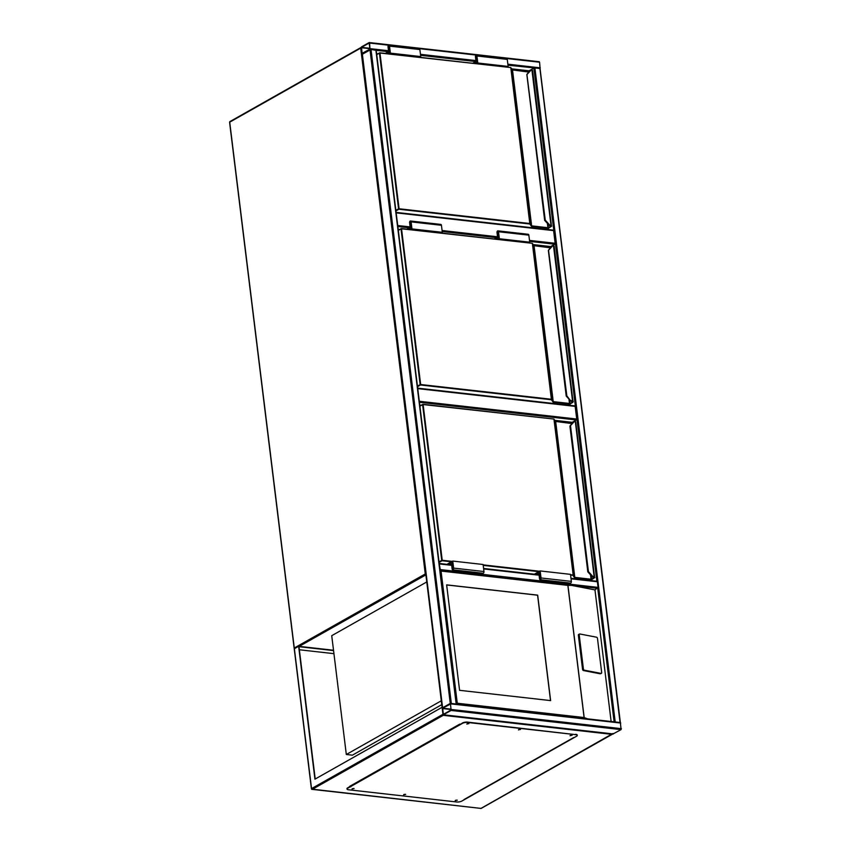 <?xml version="1.0" encoding="UTF-8"?>
<svg xmlns="http://www.w3.org/2000/svg" width="851" height="851" viewBox="0 0 851 851"><rect width="100%" height="100%" fill="white"/><g stroke="black" fill="none" stroke-linecap="round" stroke-linejoin="round"><path stroke-width="1.28" d="M529.492 240.386L555.15 243.28L554.809 244.216L550.661 246.567L550.757 247.343M555.15 243.28L553.597 230.621L396.172 212.867M396.119 212.452L553.597 230.621M419.298 401.268L576.723 419.032L576.393 419.969L572.244 422.319L572.34 423.096M576.723 419.032L575.17 406.374L417.745 388.62M417.692 388.205L575.17 406.374M619.879 722.499L614.645 721.903M620.283 722.542L614.241 721.861M620.028 722.286L539.938 68.793M539.757 68.484L507.983 65.187M511.664 68.846L529.077 70.814L533.864 68.101L596.87 581.244M450.594 703.458L620.379 722.552L621.081 729.626L613.092 733.913M451.126 710.447L450.434 703.383L442.605 707.745L443.297 714.819L451.126 710.447L621.081 729.626M450.509 704.032L442.658 708.192L443.35 714.351L451.073 710.011L450.509 704.032M455.998 704.011L450.764 703.415M456.402 704.054L450.264 703.426L442.488 707.841M362.366 54.23L371.015 49.443L451.296 703.245M376.057 50.305L371.015 49.443M369.632 43.05L369.121 42.593L361.462 46.911L362.164 53.985L369.983 49.613L369.632 43.05L539.587 62.219L540.077 68.665M369.451 42.624L539.587 62.219M369.93 49.177L369.174 43.029L361.515 47.358L362.079 53.336L369.93 49.177M439.999 569.862L439.286 564.011M571 578.382L597.391 581.765L598.083 587.392L594.977 589.903L611.135 721.51M440.073 570.415L440.265 569.585L598.083 587.392M451.626 564.862L439.212 563.468L440.265 569.585M570.532 735.36L571.702 735.221M518.94 729.541L520.11 729.392M467.348 723.722L468.518 723.573M352.516 788.632L353.686 788.494M404.108 794.451L405.289 794.313M455.7 800.27L456.881 800.131M315.221 779.016L298.967 646.686L333.56 650.59M333.518 650.238L298.627 646.303L294.372 648.707L311.551 788.6L442.956 714.319L442.095 707.287L314.934 779.176L298.627 646.303M362.196 54.102L442.095 707.287M460.338 724.18L349.761 786.686M464.338 799.61L574.999 737.115M333.932 653.664L299.35 649.76M350.24 786.398L349.665 786.335M443.222 715.329L312.243 789.377L480.975 808.407L612.911 733.488L611.965 734.36L443.222 715.329L442.956 714.319M455.349 800.44L457.264 800.206M456.966 800.142L455.221 800.631L456.966 800.142M403.757 794.621L405.672 794.387M405.374 794.313L403.619 794.813L405.374 794.313M352.165 788.803L354.08 788.569M353.782 788.494L352.027 788.994L353.782 788.494M466.986 723.893L468.901 723.648M468.603 723.584L466.859 724.084L468.603 723.584M518.578 729.711L520.493 729.467M520.195 729.403L518.45 729.903L520.195 729.403M570.17 735.53L572.085 735.296M571.787 735.221L570.042 735.721L571.787 735.221M459.955 724.775L347.676 788.239A3.734 1.17 173 0 0 347.017 789.037A3.734 1.17 173 0 0 348.591 789.781L456.625 801.972A3.734 1.17 173 0 0 461.785 801.11L576.616 736.2A3.734 1.17 173 0 0 577.276 735.402A3.734 1.17 173 0 0 575.702 734.658L467.667 722.467A3.734 1.17 173 0 0 462.508 723.329L459.955 724.775L462.455 722.978A3.734 1.17 -7 0 1 467.625 722.116L467.667 722.467M350.835 786.867A0.745 0.564 -119.5 0 1 350.272 786.452L350.229 786.803M575.702 734.658L467.625 722.116M575.659 734.307A3.734 1.17 -7 0 1 577.233 735.051A3.734 1.17 -7 0 1 577.212 735.232M347.027 788.856A3.734 1.17 -7 0 1 346.963 788.686A3.734 1.17 -7 0 1 347.634 787.888L347.676 788.239M350.186 786.452L347.634 787.888M442.052 704.49L352.388 755.177L346.314 754.497L331.73 635.686L426.989 581.829L441.584 700.639L346.314 754.497M446.637 584.871L459.583 690.321L550.629 700.596L537.683 595.136L446.637 584.871M583.403 668.982A1.117 0.745 66 0 0 584.339 670.194L600.987 673.396A1.117 0.745 66 0 0 601.668 672.503L597.476 638.41A1.117 0.745 -114 0 0 596.54 637.197L579.893 633.995A1.117 0.745 66 0 0 579.212 634.889L583.403 668.982L582.563 669.365A1.117 0.745 66 0 0 583.499 670.567L600.146 673.779A1.117 0.745 66 0 0 600.721 673.524M582.563 669.365L578.372 635.261A1.117 0.745 66 0 1 579.052 634.367M439.935 570.532L441.052 571.064L457.274 703.234L584.084 717.531L587.839 718.946M584.084 717.531L567.862 585.371L571.436 585.371L594.977 589.903M457.274 703.234L456.327 704.107M440.084 570.5L570.053 585.158M550.512 700.575L537.577 595.2L446.647 584.945M511.994 69.399L528.748 71.75M548.001 228.515L548.118 229.547M376.61 53.613L377.929 53.762M529.077 70.814L529.173 71.59M548.416 228.281L548.576 229.589M528.694 71.282L528.003 71.675M532.322 70.122L531.928 70.059A3.361 2.542 60.5 0 0 530.45 70.782L526.843 74.622L544.789 220.143M526.907 74.388L544.651 220.26L548.927 225.004A3.734 2.819 60.5 0 0 550.81 226.196L551.437 225.834L550.831 226.185A3.734 2.819 -119.5 0 1 548.948 224.994L549.342 224.643L545.257 220.101L548.927 225.004L544.746 220.483L545.257 220.101L526.907 74.388L529.992 70.622A3.734 2.819 -119.5 0 1 530.609 70.112A3.734 2.819 60.5 0 0 530.588 70.122A3.734 2.819 60.5 0 0 529.971 70.644L530.45 70.782M531.63 69.825L531.63 69.825A3.734 2.819 -119.5 0 0 530.609 70.112L531.928 70.059L551.044 225.728A3.361 2.542 60.5 0 1 549.342 224.643M548.863 224.941L550.852 226.217M510.791 67.591L529.854 224.004L398.906 209.229L395.928 210.91M512.291 69.91L510.738 67.559L379.961 53.039L399.076 208.761L530.024 223.526L510.908 67.814L512.525 70.154L531.641 225.877L547.906 227.706L547.374 223.398M526.865 74.409L529.971 70.644L526.865 74.409M419.5 57.272L420.734 56.57L390.386 53.145L389.524 46.124A1.308 0.745 -83.6 0 0 388.928 45.241A1.308 0.745 -83.6 0 0 388.035 46.965L388.599 51.528L385.269 53.411M420.734 56.57L419.873 49.539A1.308 0.745 -83.6 0 0 419.277 48.667L388.928 45.241M389.152 53.847L390.386 53.145M388.322 53.751L390.003 52.805L388.864 45.794L388.981 51.879L386.099 53.507M389.896 51.985L388.981 51.879M475.72 63.612L477.4 62.666L476.262 55.655L476.379 61.74L477.305 61.846M476.379 61.74L473.507 63.368M506.909 67.133L508.143 66.431L507.27 59.4A1.308 0.745 -83.6 0 0 506.675 58.528L476.326 55.102A1.308 0.745 -83.6 0 0 475.432 56.826L475.996 61.389L472.677 63.272M476.56 63.708L477.794 63.006L508.143 66.431M477.794 63.006L476.922 55.975A1.308 0.745 -83.6 0 0 476.326 55.102M533.566 245.152L550.331 247.503M569.574 404.268L569.702 405.299M398.194 229.366L399.513 229.515M533.247 244.599L550.661 246.567M570 404.034L570.159 405.342M550.267 247.035L549.586 247.428M553.905 245.875L553.501 245.811A3.361 2.542 60.5 0 0 552.033 246.535L548.427 250.375L566.372 395.896M551.48 246.482L548.352 250.46L566.223 396.013L570.51 400.757A3.734 2.819 60.5 0 0 572.393 401.959L573.021 401.587L572.415 401.938A3.734 2.819 -119.5 0 1 570.532 400.747L566.84 395.853L570.532 400.747L566.33 396.236L566.84 395.853L548.512 250.12L551.576 246.386A3.734 2.819 -119.5 0 1 552.193 245.865A3.734 2.819 60.5 0 0 552.171 245.875A3.734 2.819 60.5 0 0 551.554 246.396L552.033 246.535M553.214 245.577L553.214 245.577A3.734 2.819 -119.5 0 0 552.193 245.865L553.501 245.811L572.617 401.481A3.361 2.542 60.5 0 1 570.925 400.395M570.447 400.693L572.436 401.97M532.375 243.343L551.437 399.757L420.49 384.982L417.511 386.673M533.811 245.62L532.311 243.312L401.534 228.791L420.66 384.514L551.608 399.289L532.481 243.567L534.098 245.907L553.224 401.629L569.479 403.459L568.957 399.162M441.084 233.025L442.318 232.323L411.969 228.908L411.107 221.877A1.308 0.745 -83.6 0 0 410.501 220.994A1.308 0.745 -83.6 0 0 409.618 222.717L410.171 227.281L406.852 229.164M442.318 232.323L441.446 225.292A1.308 0.745 -83.6 0 0 440.85 224.419L410.501 220.994M410.735 229.6L411.969 228.908M409.905 229.504L411.586 228.557L410.437 221.547L410.554 227.632L407.682 229.259M411.48 227.738L410.554 227.632M497.303 239.365L498.984 238.418L497.846 231.408L497.963 237.493L498.888 237.599M497.963 237.493L495.091 239.12M528.482 242.886L529.716 242.184L528.854 235.153A1.308 0.745 -83.6 0 0 528.258 234.28L497.909 230.855A1.308 0.745 -83.6 0 0 497.016 232.578L497.58 237.142L494.25 239.025M498.133 239.461L499.367 238.759L529.716 242.184M499.367 238.759L498.505 231.738A1.308 0.745 -83.6 0 0 497.909 230.855M555.15 420.905L571.904 423.255M591.158 580.02L591.232 580.605M419.777 405.119L421.085 405.267M554.82 420.351L572.244 422.319M591.573 579.786L591.679 580.659M571.851 422.798L571.17 423.181M575.478 421.628L575.085 421.564A3.361 2.542 60.5 0 0 573.617 422.287L570.01 426.128L587.945 571.649M587.998 571.968L592.083 576.51L587.913 571.989L588.424 571.606L570.542 426.021L570.01 426.128L573.159 422.139L570.064 425.883M588.02 571.957L588.424 571.606L592.509 576.148A3.361 2.542 60.5 0 0 594.2 577.233L575.308 421.373L573.765 421.617A3.734 2.819 -119.5 0 1 574.787 421.33M593.987 577.691A3.734 2.819 -119.5 0 1 592.105 576.499L592.105 576.499A3.734 2.819 60.5 0 0 593.966 577.712L594.019 577.723M573.063 422.234L569.936 426.213L587.807 571.766L592.03 576.446M591.147 575.584L591.583 579.127L593.796 577.659M553.958 419.096L573.34 575.095L570.606 575.233M555.395 421.373L553.895 419.064L423.117 404.544L442.233 560.266L452.2 561.394M535.215 574.297L539.896 571.649L540.704 578.148L540.194 579.127L539.226 573.531L537.438 574.542M539.226 573.531L540.14 573.638M534.385 574.202L540.151 570.936L570.5 574.361L571.361 581.393A1.308 0.745 96.4 0 1 570.478 583.105L540.13 579.691A1.308 0.745 96.4 0 1 539.534 578.808L538.97 574.244L538.268 574.638M540.151 570.936L541.023 577.967A1.308 0.745 96.4 0 1 540.13 579.691M452.721 569.83L483.07 573.244A1.308 0.745 96.4 0 0 483.964 571.532L483.102 564.5L452.753 561.075L453.615 568.106A1.308 0.745 96.4 0 1 452.721 569.83A1.308 0.745 96.4 0 1 452.126 568.947L451.562 564.383L450.86 564.777M446.988 564.341L452.753 561.075M447.817 564.436L452.498 561.788L453.296 568.287L452.785 569.266L451.817 563.67L450.03 564.681M452.743 563.777L451.817 563.67M426.128 574.744L299.233 646.366M426 573.776L425.266 573.957L360.707 48.103L229.717 122.15L294.286 648.005L425.266 573.957A0.745 0.564 60.5 0 0 425.957 574.723L426.106 574.595M294.372 648.302L294.286 648.005A0.745 0.564 60.5 0 0 294.584 648.579M229.749 122.427L229.717 122.15A0.745 0.564 60.5 0 1 229.961 121.565A0.745 0.745 0 0 0 229.589 122.31L294.148 648.164A0.745 0.745 0 0 0 294.446 648.664M230.238 121.512A0.745 0.564 60.5 0 0 229.961 121.565L360.941 47.518A0.745 0.564 60.5 0 0 360.707 48.103L361.143 47.954M554.809 244.216L529.62 241.376M496.665 237.663L442.212 231.515M409.257 227.802L397.842 226.515M397.725 225.515L410.129 226.919M442.095 230.525L497.537 236.78M576.393 419.969L419.426 402.268M615.177 721.733L534.896 67.931M614.135 721.85L597.742 588.339L571.436 585.371M451.466 709.511L621.411 728.679M450.775 703.883L620.719 723.052M443.467 714.776L613.422 733.956M442.531 708.543L451.179 709.521M442.658 708.192L451.136 709.149M369.983 49.613L450.264 703.426M375.876 49.996L456.147 703.798M362.335 53.943L442.605 707.745M540.279 67.846L507.866 64.187M475.9 60.581L420.458 54.326M388.492 50.73L370.323 48.677M475.72 61.549L420.585 55.326M388.322 51.688L376.206 50.326M369.994 48.316L361.515 47.358M370.036 48.688L361.398 47.709M439.584 563.968L451.679 565.33M483.645 568.936L539.087 575.191M571.053 578.797L597.391 581.765M439.393 563.543L451.636 564.926M483.591 568.521L539.034 574.776M481.453 808.142A0.745 0.564 -119.5 0 1 480.975 808.407L480.815 808.45A0.745 0.745 0 0 0 481.262 808.354L612.443 734.19M294.255 649.005L311.413 788.76A0.745 0.745 0 0 0 312.072 789.42L312.243 789.377A0.745 0.564 -119.5 0 1 311.551 788.6L311.636 788.898M480.655 808.376L311.774 789.122M459.774 724.116L350.144 786.101M567.862 585.371L441.052 571.064M567.936 585.275L584.19 717.648M440.435 570.596L568.893 585.084M600.987 673.396L600.146 673.779M584.339 670.194L583.499 670.567M579.212 634.889L578.372 635.261M395.864 210.367L398.566 208.846L379.44 53.124L376.738 54.655M547.98 224.079L548.416 227.621L547.736 228.185L531.471 226.345L529.854 224.004L531.492 225.813L512.323 69.973M528.79 72.058L512.355 69.91L528.843 71.995M548.416 227.621L551.171 226.292L548.416 227.621M551.437 225.834L532.556 70.335M376.727 54.496L379.461 52.943M379.865 52.826L510.738 67.559L379.791 52.794L376.716 54.443M512.43 69.942L529.418 71.612M546.427 229.355L551.671 226.047M547.736 228.185L548.767 228.015M551.405 226.366L546.512 229.355M529.907 70.729L530.588 70.122M419.873 49.539L389.524 46.124M389.279 46.89L388.354 46.784M475.752 56.645L476.677 56.74M476.922 55.975L507.27 59.4M552.171 245.875L548.512 250.12M417.437 386.12L420.139 384.599L401.023 228.876L398.321 230.408M569.564 399.832L570 403.374L569.308 403.938L553.054 402.097L551.437 399.757L553.065 401.566L533.907 245.726M550.374 247.811L533.875 245.673M570 403.374L572.691 402.438L570 403.374M573.021 401.587L554.129 246.088M398.3 230.249L401.044 228.696M401.449 228.579L532.311 243.312L401.364 228.547L398.3 230.196M534.013 245.694L550.427 247.747M568.011 405.108L572.691 402.438M569.308 403.938L570.351 403.768M441.446 225.292L411.107 221.877M410.852 222.643L409.937 222.536M497.335 232.397L498.26 232.493M498.505 231.738L528.854 235.153M439.02 561.873L441.722 560.352L422.596 404.629L419.905 406.161M570.553 574.744L573.191 575.042L554.065 419.32L555.682 421.66L574.797 577.382L591.062 579.212L590.53 574.914M483.145 564.883L539.598 571.244M590.232 580.499L594.328 577.797L590.892 579.691L574.627 577.85L573.021 575.51L574.648 577.318L555.48 421.479M571.946 423.575L555.448 421.426M594.604 577.35L575.712 421.841M419.883 406.001L422.628 404.448M423.021 404.331L553.895 419.064L422.947 404.299L419.873 405.948M555.586 421.447L572.01 423.5M590.892 579.691L591.924 579.52M538.874 571.659L483.208 565.383M451.477 561.798L442.063 560.735L439.084 562.426M573.755 421.617A3.734 2.819 60.5 0 0 573.744 421.628A3.734 2.819 60.5 0 0 573.138 422.149A3.734 2.819 -119.5 0 1 573.765 421.617L573.085 422.181L573.617 422.287M594.051 577.648L591.988 576.531L592.509 576.148M539.853 578.627L540.63 578.712M541.023 577.967L571.361 581.393M483.964 571.532L453.615 568.106M453.232 568.862L452.445 568.766M553.256 230.121L396.109 212.399M574.829 405.874L417.692 388.152M620.347 722.435L540.066 68.633M450.434 703.383L620.379 722.552M443.297 714.819L613.252 733.987M376.185 50.145L456.466 703.947M539.247 61.719L369.291 42.55M483.591 568.468L539.023 574.723M570.989 578.329L597.051 581.265M573.606 737.594L464.018 799.546M601.317 673.364L600.476 673.747M579.563 634.027L578.723 634.399M568.085 405.119L573.255 401.8M533.822 245.641L551.001 247.364M590.307 580.51L594.828 577.552M555.405 421.394L572.574 423.128"/></g></svg>

